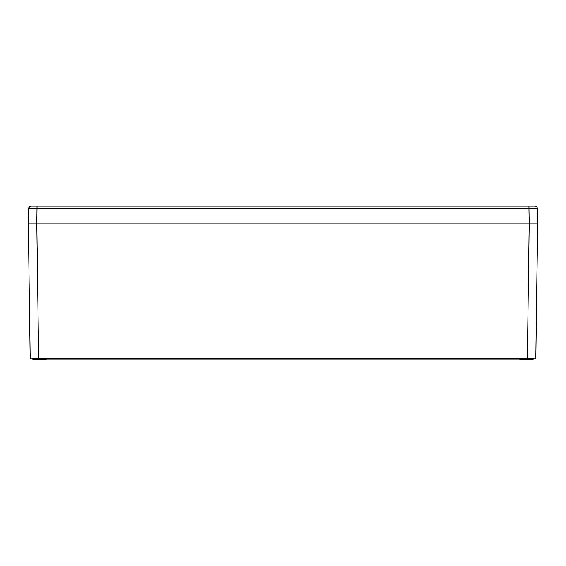 <?xml version="1.0" encoding="UTF-8"?>
<svg xmlns="http://www.w3.org/2000/svg" width="566" height="566" viewBox="0 0 566 566"><rect width="100%" height="100%" fill="white"/><g stroke="black" fill="none" stroke-linecap="round" stroke-linejoin="round"><path stroke-width="0.85" d="M533.03 358.986L533.03 359.835L519.871 359.835L519.871 358.986M533.88 358.986L32.12 358.986M33.606 223.145L30.72 223.145L33.606 223.145M30.38 223.145L29.043 223.145M29.085 208.656L28.555 208.67C28.725 207.142 29.573 206.307 31.102 206.165L528.955 206.165L528.955 208.67L537.445 208.67L537.7 223.145L28.3 223.145L537.7 223.145L535.818 358.151L30.182 358.151L31.031 358.986L30.182 358.151L31.031 358.986L30.182 358.151L28.3 223.145L30.182 358.151M532.394 223.145L535.28 223.145L532.394 223.145M534.969 358.986L535.818 358.151L534.969 358.986L535.818 358.151L537.65 220.252M46.129 358.986L46.129 359.835L32.97 359.835L32.97 358.986M43.582 358.986L43.582 359.835M522.418 358.986L522.418 359.835M32.12 206.165L41.46 206.165L32.12 206.165M528.955 206.165L534.898 206.165C536.427 206.307 537.275 207.142 537.445 208.67L537.566 215.37M534.898 206.165C536.419 206.321 537.268 207.156 537.445 208.67C537.275 207.142 536.427 206.307 534.898 206.165C536.419 206.321 537.268 207.156 537.445 208.67L537.7 223.145L537.445 208.67M29.559 206.682L28.555 208.67C28.732 207.156 29.581 206.321 31.102 206.165L31.073 206.165M30.309 206.293L29.906 206.463M31.102 206.165C29.581 206.321 28.732 207.156 28.555 208.67L528.955 208.67L529.21 223.145L527.328 358.986M28.555 208.67L28.3 223.145L28.555 208.67M38.672 358.986L36.79 223.145L37.045 206.165M34.243 358.986L34.243 359.835M42.733 358.986L42.733 359.835M523.267 358.986L523.267 359.835M531.757 358.986L531.757 359.835M524.54 208.67L287.67 208.67M278.33 208.67L41.46 208.67"/></g></svg>
